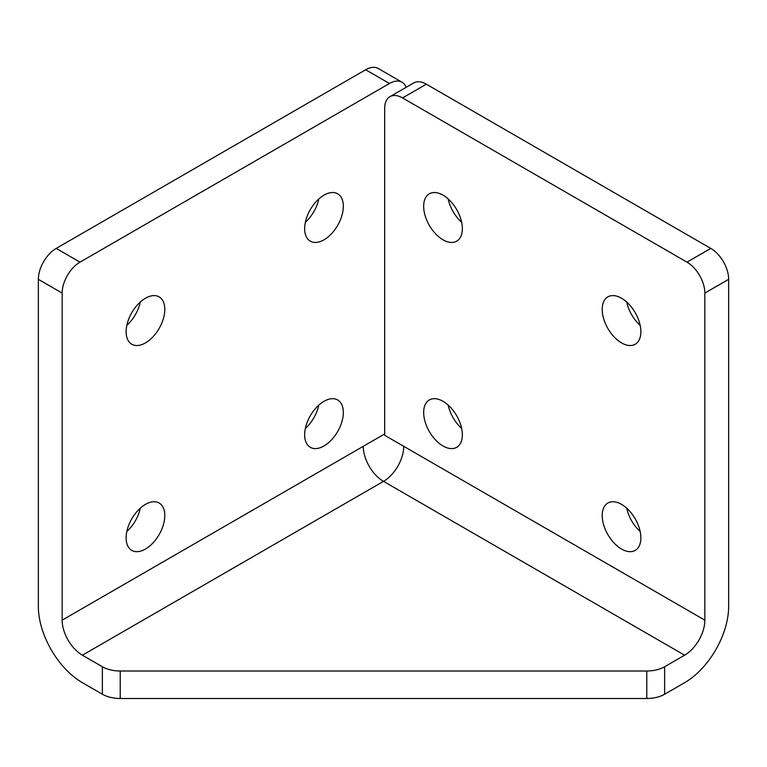 <?xml version="1.0" encoding="UTF-8"?>
<svg xmlns="http://www.w3.org/2000/svg" width="767" height="767" viewBox="0 0 767 767"><rect width="100%" height="100%" fill="white"/><g stroke="black" fill="none" stroke-linecap="round" stroke-linejoin="round"><path stroke-width="1.15" d="M323.99 445.972A27.353 15.791 120 0 0 341.861 421.869A27.353 15.791 120 0 0 337.662 399.952A27.353 15.791 120 0 0 323.99 401.304A27.353 15.791 120 0 0 306.119 425.407A27.353 15.791 120 0 0 310.319 447.324A27.353 15.791 120 0 0 323.99 445.972M305.352 428.437A27.353 15.791 120 0 0 318.823 405.101M323.99 239.822A27.353 15.791 120 0 0 341.861 215.719A27.353 15.791 120 0 0 337.662 193.802A27.353 15.791 120 0 0 323.99 195.163A27.353 15.791 120 0 0 306.119 219.266A27.353 15.791 120 0 0 310.319 241.183A27.353 15.791 120 0 0 323.99 239.822M305.352 222.286A27.353 15.791 120 0 0 318.823 198.95M145.462 549.038A27.353 15.791 120 0 0 163.333 524.935A27.353 15.791 120 0 0 159.143 503.018A27.353 15.791 120 0 0 145.462 504.379A27.353 15.791 120 0 0 127.6 528.482A27.353 15.791 120 0 0 131.79 550.399A27.353 15.791 120 0 0 145.462 549.038M126.823 531.502A27.353 15.791 120 0 0 140.303 508.166M145.462 342.897A27.353 15.791 120 0 0 163.333 318.794A27.353 15.791 120 0 0 159.143 296.877A27.353 15.791 120 0 0 145.462 298.229A27.353 15.791 120 0 0 127.6 322.332A27.353 15.791 120 0 0 131.79 344.249A27.353 15.791 120 0 0 145.462 342.897M126.823 325.361A27.353 15.791 120 0 0 140.303 302.025M443.01 401.304A27.353 15.791 -120 0 0 429.338 399.952A27.353 15.791 -120 0 0 425.139 421.869A27.353 15.791 -120 0 0 443.01 445.972A27.353 15.791 -120 0 0 456.681 447.324A27.353 15.791 -120 0 0 460.881 425.407A27.353 15.791 -120 0 0 443.01 401.304M448.177 405.101A27.353 15.791 -120 0 0 461.648 428.437M443.01 195.163A27.353 15.791 -120 0 0 429.338 193.802A27.353 15.791 -120 0 0 425.139 215.719A27.353 15.791 -120 0 0 443.01 239.822A27.353 15.791 -120 0 0 456.681 241.183A27.353 15.791 -120 0 0 460.881 219.266A27.353 15.791 -120 0 0 443.01 195.163M448.177 198.95A27.353 15.791 -120 0 0 461.648 222.286M621.538 504.379A27.353 15.791 -120 0 0 607.857 503.018A27.353 15.791 -120 0 0 603.667 524.935A27.353 15.791 -120 0 0 621.538 549.038A27.353 15.791 -120 0 0 635.21 550.399A27.353 15.791 -120 0 0 639.4 528.482A27.353 15.791 -120 0 0 621.538 504.379M626.697 508.166A27.353 15.791 -120 0 0 640.177 531.502M621.538 298.229A27.353 15.791 -120 0 0 607.857 296.877A27.353 15.791 -120 0 0 603.667 318.794A27.353 15.791 -120 0 0 621.538 342.897A27.353 15.791 -120 0 0 635.21 344.249A27.353 15.791 -120 0 0 639.4 322.332A27.353 15.791 -120 0 0 621.538 298.229M626.697 302.025A27.353 15.791 -120 0 0 640.177 325.361M384.689 433.949L62.156 620.158L62.156 293.08L38.35 279.332L38.35 606.419A62.28 35.953 -120 0 0 82.385 682.688L102.366 694.221L102.366 666.744A25.244 14.573 0 0 0 120.218 671.01L646.782 671.01A25.244 14.573 0 0 0 664.634 666.744L684.615 655.2A28.609 16.519 120 0 0 704.844 620.158L403.73 446.317A28.609 16.519 -60 0 1 383.5 481.36L684.615 655.2M62.156 620.158A28.609 16.519 -120 0 0 82.385 655.2L102.366 666.744M363.27 446.317A28.609 16.519 -120 0 0 383.5 481.36L82.385 655.2M120.218 671.01L120.218 698.497L646.782 698.497L646.782 671.01M120.218 698.497A25.244 14.573 180 0 1 102.366 694.221M664.634 666.744L664.634 694.221L684.615 682.688A62.28 35.953 120 0 0 728.65 606.419L728.65 279.332L704.844 293.08L704.844 620.158M664.634 694.221A25.244 14.573 180 0 1 646.782 698.497M38.35 279.332A25.244 14.573 -60 0 1 56.202 248.412L365.648 69.759A25.244 14.573 -60 0 1 378.275 68.503L402.071 82.251A25.244 14.573 120 0 0 389.454 83.498L365.648 69.759M406.194 87.285A25.244 14.573 120 0 0 402.071 82.251M56.202 248.412L80.008 262.151L389.454 83.498M80.008 262.151A25.244 14.573 120 0 0 62.156 293.08M426.347 84.188L402.541 97.927A25.244 14.573 -120 0 0 389.924 96.68L413.72 82.932A25.244 14.573 60 0 1 426.347 84.188L710.798 248.412A25.244 14.573 60 0 1 728.65 279.332M704.844 293.08A25.244 14.573 -120 0 0 686.992 262.151L710.798 248.412M402.541 97.927L686.992 262.151M389.924 96.68A25.244 14.573 -120 0 0 384.689 108.233L384.689 435.32L403.73 446.317"/></g></svg>
